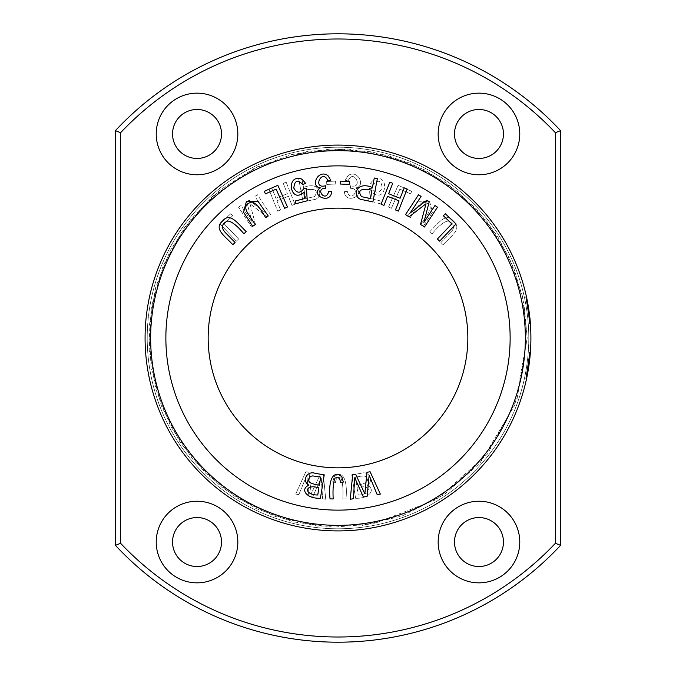<?xml version="1.0" encoding="UTF-8"?>
<svg xmlns="http://www.w3.org/2000/svg" width="676" height="676" viewBox="0 0 676 676"><rect width="100%" height="100%" fill="white"/><g stroke="black" fill="none" stroke-linecap="round" stroke-linejoin="round"><path stroke-width="0.51" stroke-dasharray="3.38 2.54" d="M510.135 338A172.135 172.135 0 0 1 251.937 487.075A172.135 172.135 0 0 1 251.937 188.925A172.135 172.135 0 0 1 510.135 338A172.135 172.135 0 0 1 251.937 487.075A172.135 172.135 0 0 1 251.937 188.925A172.135 172.135 0 0 1 510.135 338A172.135 172.135 0 0 1 251.937 487.075A172.135 172.135 0 0 1 251.937 188.925A172.135 172.135 0 0 1 510.135 338M219.962 223.984L230.71 213.743L232.637 215.771L224.17 223.84L238.62 239L236.346 241.171L219.962 223.984L236.346 241.171L238.62 239L224.17 223.84L232.637 215.771L230.71 213.743L219.962 223.984M298.623 178.599L301.716 178.008L303.541 187.48C320.162 180.602 323.762 196.302 315.422 199.31L303.118 201.913L298.623 178.599L303.118 201.913L315.422 199.31C323.762 196.302 320.162 180.602 303.541 187.48L301.716 178.008L298.623 178.599M420.7 224.584L428.28 213.168C431.896 207.228 430.418 203.527 423.852 202.048C419.931 203.231 415.444 208.453 410.383 217.731L407.755 215.99L418.038 201.228L429.606 201.532L432.471 212.188L423.32 226.325L420.7 224.584L423.32 226.325L432.471 212.188L429.606 201.532L418.038 201.228L407.755 215.99L410.383 217.731C415.444 208.453 419.931 203.231 423.852 202.048C430.418 203.527 431.896 207.228 428.28 213.168L420.7 224.584M467.843 338A129.843 129.843 0 0 1 273.079 450.444A129.843 129.843 0 0 1 273.079 225.556A129.843 129.843 0 0 1 467.843 338M351.757 474.839L360.688 473.377C369.214 470.243 374.386 481.304 367.085 485.123C376.431 489.432 369.172 498.871 355.601 498.271L351.757 474.839L355.601 498.271C369.172 498.871 376.431 489.432 367.085 485.123C374.386 481.304 369.214 470.243 360.688 473.377L351.757 474.839M440.887 242.523L450.512 232.764C455.202 227.635 454.458 223.714 448.298 221.01C444.225 221.415 438.817 225.683 432.074 233.82L429.835 231.615C438.91 222.607 446.126 212.087 453.486 221.027C462.477 228.953 451.374 235.789 443.126 244.729L440.887 242.523L443.126 244.729C451.374 235.789 462.477 228.953 453.486 221.027C446.126 212.087 438.91 222.607 429.835 231.615L432.074 233.82C438.817 225.683 444.225 221.415 448.298 221.01C454.458 223.714 455.202 227.635 450.512 232.764L440.887 242.523M345.199 180.264L348.005 175.684C357.646 168.594 366.35 186.542 355.635 187.886C366.468 195.178 344.988 205.022 344.405 191.663L347.354 191.418C350.278 203.552 361.559 188.012 350.531 188.342L350.447 185.756C364.279 189.432 353.582 167.547 348.064 180.931L345.199 180.264L348.064 180.931C353.582 167.547 364.279 189.432 350.447 185.756L350.531 188.342C361.559 188.012 350.278 203.552 347.354 191.418L344.405 191.663C344.988 205.022 366.468 195.178 355.635 187.886C366.35 186.542 357.646 168.594 348.005 175.684L345.199 180.264M238.501 207.177L241.028 205.512L252.131 222.404L246.774 201.744L249.14 200.189L265.82 213.008L254.911 196.403L257.438 194.739L270.476 214.579L266.944 216.903L249.976 203.73L255.486 224.424L251.531 227.018L238.501 207.177L251.531 227.018L255.486 224.424L249.976 203.73L266.944 216.903L270.476 214.579L257.438 194.739L254.911 196.403L265.82 213.008L249.14 200.189L246.774 201.744L252.131 222.404L241.028 205.512L238.501 207.177M305.89 471.755L309.05 472.296L311.163 493.843L320.365 474.248L323.348 474.755L325.739 499.26L322.629 498.727L321.252 477.771L312.616 497.004L308.881 496.361L306.845 475.287L298.826 494.629L295.657 494.08L305.89 471.755L295.657 494.08L298.826 494.629L306.845 475.287L308.881 496.361L312.616 497.004L321.252 477.771L322.629 498.727L325.739 499.26L323.348 474.755L320.365 474.248L311.163 493.843L309.05 472.296L305.89 471.755M332.66 482.081L334.189 476.715C344.185 468.755 347.701 483.484 345.96 498.905L342.808 498.956C343.324 489.221 342.724 482.292 341.017 478.169C337.873 476.58 336.04 478 335.507 482.436L332.66 482.081L335.507 482.436C336.04 478 337.873 476.58 341.017 478.169C342.724 482.292 343.324 489.221 342.808 498.956L345.96 498.905C347.701 483.484 344.185 468.755 334.189 476.715L332.66 482.081M326.635 181.498L335.583 181.109L335.719 184.041L326.761 184.43L326.635 181.498L326.761 184.43L335.719 184.041L335.583 181.109L326.635 181.498M370.347 183.399L373.82 179.334C390.745 172.659 385.937 205.098 372.053 192.145L371.673 198.651L380.841 201.042L380.14 203.746L368.716 200.755L369.578 188.376L372.315 188.722C375.814 193.53 379.101 193.336 382.177 188.122C381.441 180.509 378.459 179.275 373.236 184.43L370.347 183.399L373.236 184.43C378.459 179.275 381.441 180.509 382.177 188.122C379.101 193.336 375.814 193.53 372.315 188.722L369.578 188.376L368.716 200.755L380.14 203.746L380.841 201.042L371.673 198.651L372.053 192.145C385.937 205.098 390.745 172.659 373.82 179.334L370.347 183.399M398.139 185.309L411.709 191.308L410.577 193.868L399.879 189.136L391.404 208.284L388.531 207.017L398.139 185.309L388.531 207.017L391.404 208.284L399.879 189.136L410.577 193.868L411.709 191.308L398.139 185.309M268.862 189.026L271.786 187.869L275.909 198.262L287.376 193.716L283.252 183.314L286.176 182.157L294.93 204.228L292.007 205.386L288.415 196.327L276.949 200.873L280.54 209.932L277.616 211.098L268.862 189.026L277.616 211.098L280.54 209.932L276.949 200.873L288.415 196.327L292.007 205.386L294.93 204.228L286.176 182.157L283.252 183.314L287.376 193.716L275.909 198.262L271.786 187.869L268.862 189.026M530.905 338A192.905 192.905 0 0 1 241.543 505.065A192.905 192.905 0 0 1 241.543 170.935A192.905 192.905 0 0 1 530.905 338A192.905 192.905 0 0 1 241.543 505.065A192.905 192.905 0 0 1 241.543 170.935A192.905 192.905 0 0 1 530.905 338A192.905 192.905 0 0 1 241.543 505.065A192.905 192.905 0 0 1 241.543 170.935A192.905 192.905 0 0 1 530.905 338M529.502 314.737L530.339 323.187A192.905 192.905 0 0 0 526.545 297.22A192.905 192.905 0 0 1 530.339 323.187A192.905 192.905 0 0 0 528.59 308.197L527.677 302.848M529.578 323.187L530.339 323.187A192.905 192.905 0 0 0 526.545 297.22A192.905 192.905 0 0 1 528.522 307.774L530.339 323.187A192.905 192.905 0 0 0 526.545 297.22A192.905 192.905 0 0 1 528.784 309.456A192.905 192.905 0 0 0 526.545 297.22A192.905 192.905 0 0 1 530.339 323.187A192.905 192.905 0 0 0 526.545 297.22A192.905 192.905 0 0 1 530.001 319.325L526.545 297.22L529.967 318.954A192.905 192.905 0 0 0 526.545 297.22A192.905 192.905 0 0 1 530.339 323.187A192.905 192.905 0 0 0 529.215 312.523A192.905 192.905 0 0 1 530.339 323.187A192.905 192.905 0 0 0 526.545 297.22A192.905 192.905 0 0 1 530.339 323.187L527.314 300.955L530.339 323.187A192.905 192.905 0 0 0 528.066 305.011A192.905 192.905 0 0 1 528.598 308.222L527.162 300.169M529.976 319.097L528.556 307.96M527.728 303.118L526.841 298.589L527.728 303.118M526.739 298.124L526.604 297.465L526.739 298.124M527.263 300.685L527.103 299.865M527.415 301.471L528.032 304.8L527.415 301.471M528.302 306.414L528.59 308.197L527.846 308.222A192.161 192.161 0 0 1 529.595 323.187A192.161 192.161 0 0 0 525.784 297.22A192.161 192.161 0 0 1 529.595 323.187A192.161 192.161 0 0 0 528.471 312.523A192.161 192.161 0 0 1 529.595 323.187A192.161 192.161 0 0 0 525.784 297.22A192.161 192.161 0 0 1 529.595 323.187L526.562 300.955L529.595 323.187A192.161 192.161 0 0 0 525.784 297.22A192.161 192.161 0 0 1 528.032 309.456A192.161 192.161 0 0 0 525.784 297.22A192.161 192.161 0 0 1 529.595 323.187C529.181 313.918 525.801 296.68 525.691 296.772C525.843 296.84 529.19 314.01 529.595 323.187C529.181 313.918 525.801 296.68 525.691 296.772C525.843 296.84 529.19 314.01 529.595 323.187C528.936 311.34 524.035 287.587 527.838 308.197A192.161 192.161 0 0 0 527.314 305.011A192.161 192.161 0 0 1 527.846 308.222L526.342 299.865L527.838 308.197C524.044 287.596 528.936 311.332 529.595 323.187L527.77 307.774A192.161 192.161 0 0 0 525.784 297.22A192.161 192.161 0 0 1 529.215 318.954L525.784 297.22L529.257 319.325A192.161 192.161 0 0 0 525.784 297.22A192.161 192.161 0 0 1 529.595 323.187A192.161 192.161 0 0 0 525.784 297.22A192.161 192.161 0 0 1 529.595 323.187A192.161 192.161 0 0 0 527.838 308.197L528.598 308.222L527.838 308.197L528.59 308.197L528.302 306.414M527.897 304.073L527.145 304.073L528.04 309.507L528.793 309.507L526.857 298.691M527.888 304.023L527.187 304.31L526.249 299.392L527.01 299.4L527.466 301.716L527.973 304.496L527.221 304.496L526.249 299.409L527.001 299.4L527.939 304.31L526.452 296.772L528.919 310.394M529.646 315.988L530.128 320.669L529.384 320.669L528.902 315.988L529.604 323.289L530.347 323.289L529.714 316.562L529.646 315.988L528.902 315.988L528.438 312.312L529.181 312.27M530.043 319.782L529.3 319.782L530.043 319.782A192.905 192.905 0 0 1 530.314 322.832L528.733 309.101L527.981 309.101L529.57 322.832A192.161 192.161 0 0 0 529.3 319.782L526.114 298.758L526.874 298.758L530.009 319.376M527.136 304.023L525.691 296.772L526.122 298.792L526.883 298.792L529.046 311.281C530.128 319.317 530.99 330.395 529.714 316.562L528.97 316.562C530.246 330.353 529.384 319.385 528.302 311.281L527.145 304.073M526.841 298.606L526.519 297.077M530.094 355.677L526.545 378.805A192.905 192.905 0 0 0 530.339 352.838L526.739 377.892M528.733 309.101L529.097 311.619L528.345 311.619L527.187 304.31L527.939 304.31L528.733 309.101M529.46 314.433L529.257 312.802L528.505 312.802L528.716 314.433L529.46 314.441M526.435 375.67L527.195 375.67L530.339 352.838L529.595 352.838L525.784 378.805C528.277 369.78 530.229 346.112 529.469 354.359L525.784 378.805L529.595 352.838A192.161 192.161 0 0 1 525.784 378.805L528.015 366.654L529.595 352.838L530.339 352.838M528.826 360.629L529.578 360.629L530.119 355.466L530.06 356.058L529.316 356.058L528.286 364.829A192.161 192.161 0 0 0 529.333 355.906L530.119 355.466M529.866 358.001L529.654 359.911M530.212 354.359L530.373 352.39L529.629 352.39L529.469 354.359L530.212 354.359M530.06 356.024L529.316 356.024M528.784 338A190.784 190.784 0 0 1 242.608 503.223A190.784 190.784 0 0 1 242.608 172.777A190.784 190.784 0 0 1 528.784 338A190.784 190.784 0 0 1 242.608 503.223A190.784 190.784 0 0 1 242.608 172.777A190.784 190.784 0 0 1 528.784 338M221.517 133.966A24.488 24.488 0 0 1 184.785 155.167A24.488 24.488 0 0 1 184.785 112.757A24.488 24.488 0 0 1 221.517 133.966M555.393 132.707A299.003 299.003 0 0 0 120.607 132.707L120.607 543.293A299.003 299.003 0 0 0 555.393 543.293L555.393 132.707L560.581 130.654A304.2 304.2 0 0 0 115.419 130.654L115.419 545.346A304.2 304.2 0 0 0 560.581 545.346L560.581 130.654M503.451 133.966A24.488 24.488 0 0 1 466.727 155.167A24.488 24.488 0 0 1 466.727 112.757A24.488 24.488 0 0 1 503.451 133.966M503.451 542.034A24.488 24.488 0 0 1 466.727 563.243A24.488 24.488 0 0 1 466.727 520.833A24.488 24.488 0 0 1 503.451 542.034M221.517 542.034A24.488 24.488 0 0 0 184.785 520.833A24.488 24.488 0 0 0 184.785 563.243A24.488 24.488 0 0 0 221.517 542.034M120.607 132.707L115.419 130.654M555.393 543.293L560.581 545.346M120.607 543.293L115.419 545.346M525.353 338A187.353 187.353 0 0 1 244.323 500.257A187.353 187.353 0 0 1 244.323 175.743A187.353 187.353 0 0 1 525.353 338M519.776 133.966A40.805 40.805 0 0 0 458.565 98.62A40.805 40.805 0 0 0 458.565 169.304A40.805 40.805 0 0 0 519.776 133.966M519.776 542.034A40.805 40.805 0 0 0 458.565 506.696A40.805 40.805 0 0 0 458.565 577.38A40.805 40.805 0 0 0 519.776 542.034M237.834 542.034A40.805 40.805 0 0 1 176.622 577.38A40.805 40.805 0 0 1 176.622 506.696A40.805 40.805 0 0 1 237.834 542.034M237.834 133.966A40.805 40.805 0 0 0 176.622 98.62A40.805 40.805 0 0 0 176.622 169.304A40.805 40.805 0 0 0 237.834 133.966M366.95 472.296L370.11 471.755L380.343 494.08L377.174 494.629L369.155 475.287L367.119 496.361L363.384 497.004L354.748 477.771L353.371 498.727L350.261 499.26L352.652 474.755L355.635 474.248L364.837 493.843L366.95 472.296M225.488 232.764L235.113 242.523L232.874 244.729C224.626 235.789 213.523 228.953 222.514 221.027C229.874 212.087 237.09 222.607 246.165 231.615L243.926 233.82C237.183 225.683 231.775 221.415 227.702 221.01C221.542 223.714 220.798 227.635 225.488 232.764M357.089 487.911L358.246 495.001L357.089 487.911C371.234 483.23 372.755 495.018 358.246 495.001C372.755 495.018 371.234 483.23 357.089 487.911M355.306 477.095L356.632 485.148L355.306 477.095L363.274 475.904L355.306 477.095M363.274 475.904L365.167 476.25L363.274 475.904M365.167 476.25C370.025 480.746 367.178 483.712 356.632 485.148C367.178 483.712 370.025 480.746 365.167 476.25M445.29 213.743L456.038 223.984L439.653 241.171L437.38 239L451.83 223.84L443.363 215.771L445.29 213.743M529.629 360.207L528.877 360.207M526.545 378.805L525.784 378.805M530.018 356.472L529.274 356.472L530.018 356.472M264.291 191.308L277.861 185.309L287.469 207.017L284.596 208.284L276.121 189.136L265.423 193.868L264.291 191.308M247.72 213.168L255.3 224.584L252.68 226.325L243.529 212.188L246.394 201.532L257.962 201.228L268.245 215.99L265.617 217.731C260.556 208.453 256.069 203.231 252.148 202.048C245.582 203.527 244.104 207.228 247.72 213.168M404.214 187.869L407.138 189.026L398.384 211.098L395.46 209.932L399.051 200.873L387.585 196.327L383.993 205.386L381.07 204.228L389.824 182.157L392.748 183.314L388.624 193.716L400.091 198.262L404.214 187.869M526.545 297.22L525.784 297.22L526.545 297.22M530.339 323.187L529.595 323.187C529.173 314.205 526.072 297.905 525.7 296.806C525.582 295.665 529.198 313.723 529.595 323.187C529.173 314.205 526.072 297.905 525.7 296.806C525.582 295.665 529.198 313.723 529.595 323.187L530.339 323.187L529.595 323.187M527.187 300.279L526.427 300.279L527.187 300.279M302.18 179.334L305.653 183.399L302.764 184.43C297.541 179.275 294.559 180.509 293.823 188.122C296.899 193.336 300.186 193.53 303.685 188.722L306.422 188.376L307.284 200.755L295.86 203.746L295.159 201.042L304.327 198.651L303.946 192.145C290.063 205.098 285.255 172.659 302.18 179.334M528.793 309.498L528.04 309.498M530.314 322.832L529.57 322.832L530.314 322.832M529.215 312.523L528.471 312.523L529.215 312.523M528.784 309.456L528.032 309.456L528.784 309.456M527.314 300.955L526.562 300.955M529.967 318.954L529.215 318.954M530.001 319.325L529.257 319.325M528.066 305.011L527.314 305.011L528.066 305.011M530.077 320.12L528.987 310.833A192.905 192.905 0 0 1 530.077 320.12L529.333 320.12A192.161 192.161 0 0 0 528.235 310.833L529.333 320.12M528.987 310.833L528.235 310.833M530.322 322.942L529.578 322.942M528.522 307.774L527.77 307.774M529.333 355.906L530.077 355.906A192.905 192.905 0 0 1 529.029 364.829L528.286 364.829M527.829 367.896L528.581 367.896A192.905 192.905 0 0 1 527.179 375.746L526.418 375.746A192.161 192.161 0 0 0 527.829 367.896L526.418 375.746M528.767 366.654L528.015 366.654M327.995 175.684L330.801 180.264L327.936 180.931C322.418 167.547 311.72 189.432 325.553 185.756L325.469 188.342C314.441 188.012 325.722 203.552 328.646 191.418L331.595 191.663C331.012 205.022 309.532 195.178 320.365 187.886C309.65 186.542 318.354 168.594 327.995 175.684M370.321 198.567L371.927 190.235C360.68 188.072 357.215 190.218 361.525 196.657L370.321 198.567M374.284 178.008L377.377 178.599L372.882 201.913L360.578 199.31C352.238 196.302 355.838 180.602 372.459 187.48L374.284 178.008M434.972 205.512L437.499 207.177L424.469 227.018L420.514 224.424L426.024 203.73L409.056 216.903L405.524 214.579L418.562 194.739L421.089 196.403L410.18 213.008L426.86 200.189L429.226 201.744L423.869 222.404L434.972 205.512M528.843 309.87L528.091 309.87L528.438 312.312L529.19 312.312M529.046 311.281L528.302 311.281M304.073 190.235L305.679 198.567L304.073 190.235C315.32 188.072 318.785 190.218 314.475 196.657C318.785 190.218 315.32 188.072 304.073 190.235M314.475 196.657L305.679 198.567L314.475 196.657M340.417 181.109L349.365 181.498L349.238 184.43L340.281 184.041L340.417 181.109M341.811 476.715L343.34 482.081L340.493 482.436C339.96 478 338.127 476.58 334.983 478.169C333.276 482.292 332.676 489.221 333.192 498.956L330.04 498.905C328.299 483.484 331.815 468.755 341.811 476.715M317.754 495.001L318.911 487.911C304.766 483.23 303.245 495.018 317.754 495.001M319.368 485.148L320.694 477.095L312.726 475.904L310.833 476.25C305.975 480.746 308.822 483.712 319.368 485.148M315.312 473.377L324.243 474.839L320.399 498.271C306.828 498.871 299.569 489.432 308.915 485.123C301.614 481.304 306.786 470.243 315.312 473.377M530.052 319.892L529.308 319.892M529.992 356.742L529.249 356.742M527.195 338L522.641 296.73L509.189 257.446L487.497 222.041L458.598 192.221L425.212 170.107L387.923 155.505L348.394 149.092L308.4 151.128L257.446 166.811L212.881 196.082L184.066 227.998L163.203 265.6L151.373 306.938L149.176 349.881L155.903 389.359L170.791 426.531L193.175 459.739L222.041 487.497L256.103 508.555L293.832 521.973L333.538 527.145L373.456 523.849L436.857 499.319L487.497 453.959L516.996 399.288L527.195 338L523.849 302.544L513.912 268.355L497.747 236.625L475.921 208.487L446.05 182.689L410.636 163.305L371.741 151.838L331.434 148.914L291.652 154.567L254.168 168.392L220.57 189.66L192.221 217.402L170.284 250.45L155.683 287.435L149.126 326.846L151.027 366.983L161.454 406.031L180.01 442.079L205.681 473.242L236.625 497.747L275.309 516.506L317.238 526.055L360.24 525.886L402.085 516.016L444.343 494.486L479.918 463.119L514.985 404.873L527.195 338M525.691 296.772L526.452 296.772L525.691 296.772M526.342 299.874L527.103 299.874L526.342 299.874M530.077 355.906L529.316 355.906"/><path stroke-width="1.01" d="M324.243 474.839L315.312 473.377C306.786 470.243 301.614 481.304 308.915 485.123C299.569 489.432 306.828 498.871 320.399 498.271L324.243 474.839M330.801 180.264L327.995 175.684C318.354 168.594 309.65 186.542 320.365 187.886C309.532 195.178 331.012 205.022 331.595 191.663L328.646 191.418C325.722 203.552 314.441 188.012 325.469 188.342L325.553 185.756C311.72 189.432 322.418 167.547 327.936 180.931L330.801 180.264M305.653 183.399L302.18 179.334C285.255 172.659 290.063 205.098 303.946 192.145L304.327 198.651L295.159 201.042L295.86 203.746L307.284 200.755L306.422 188.376L303.685 188.722C300.186 193.53 296.899 193.336 293.823 188.122C294.559 180.509 297.541 179.275 302.764 184.43L305.653 183.399M407.138 189.026L404.214 187.869L400.091 198.262L388.624 193.716L392.748 183.314L389.824 182.157L381.07 204.228L383.993 205.386L387.585 196.327L399.051 200.873L395.46 209.932L398.384 211.098L407.138 189.026M255.3 224.584L247.72 213.168C244.104 207.228 245.582 203.527 252.148 202.048C256.069 203.231 260.556 208.453 265.617 217.731L268.245 215.99L257.962 201.228L246.394 201.532L243.529 212.188L252.68 226.325L255.3 224.584M277.861 185.309L264.291 191.308L265.423 193.868L276.121 189.136L284.596 208.284L287.469 207.017L277.861 185.309M456.038 223.984L445.29 213.743L443.363 215.771L451.83 223.84L437.38 239L439.653 241.171L456.038 223.984M235.113 242.523L225.488 232.764C220.798 227.635 221.542 223.714 227.702 221.01C231.775 221.415 237.183 225.683 243.926 233.82L246.165 231.615C237.09 222.607 229.874 212.087 222.514 221.027C213.523 228.953 224.626 235.789 232.874 244.729L235.113 242.523M370.11 471.755L366.95 472.296L364.837 493.843L355.635 474.248L352.652 474.755L350.261 499.26L353.371 498.727L354.748 477.771L363.384 497.004L367.119 496.361L369.155 475.287L377.174 494.629L380.343 494.08L370.11 471.755M467.843 338A129.843 129.843 0 0 1 273.079 450.444A129.843 129.843 0 0 1 273.079 225.556A129.843 129.843 0 0 1 467.843 338M377.377 178.599L374.284 178.008L372.459 187.48C355.838 180.602 352.238 196.302 360.578 199.31L372.882 201.913L377.377 178.599M437.499 207.177L434.972 205.512L423.869 222.404L429.226 201.744L426.86 200.189L410.18 213.008L421.089 196.403L418.562 194.739L405.524 214.579L409.056 216.903L426.024 203.73L420.514 224.424L424.469 227.018L437.499 207.177M349.365 181.498L340.417 181.109L340.281 184.041L349.238 184.43L349.365 181.498M343.34 482.081L341.811 476.715C331.815 468.755 328.299 483.484 330.04 498.905L333.192 498.956C332.676 489.221 333.276 482.292 334.983 478.169C338.127 476.58 339.96 478 340.493 482.436L343.34 482.081M530.905 338A192.905 192.905 0 0 1 241.543 505.065A192.905 192.905 0 0 1 241.543 170.935A192.905 192.905 0 0 1 530.905 338M528.556 307.96L528.843 309.87M527.829 303.693L527.728 303.118L527.829 303.693M526.841 298.589L526.739 298.124L526.841 298.589M530.339 323.187C529.925 314.205 526.824 297.888 526.46 296.806C526.351 295.682 529.942 313.732 530.339 323.187L528.59 308.197L530.339 323.187L529.578 323.187M527.677 302.848L527.263 300.685M527.255 300.634L527.415 301.471L527.255 300.634M528.032 304.8L528.302 306.414L528.032 304.8M529.384 320.669L530.128 320.669L530.043 319.773M530.339 352.838L528.767 366.654L526.545 378.805L529.866 358.001M528.919 310.394L529.502 314.737M526.739 377.892L527.195 375.67M529.367 355.466L530.119 355.466L530.212 354.385M529.654 359.911L529.578 360.629M529.629 352.39L530.373 352.39L530.077 355.906L529.316 355.906M438.166 542.034A40.805 40.805 0 0 1 478.971 501.229A40.805 40.805 0 0 1 519.776 542.034A40.805 40.805 0 0 1 478.971 582.847A40.805 40.805 0 0 1 438.166 542.034M120.607 132.707A299.003 299.003 0 0 1 555.393 132.707L555.393 543.293A299.003 299.003 0 0 1 120.607 543.293L120.607 132.707L115.419 130.654L115.419 545.346A304.2 304.2 0 0 0 560.581 545.346L555.393 543.293M438.166 133.966A40.805 40.805 0 0 1 478.971 93.153A40.805 40.805 0 0 1 519.776 133.966A40.805 40.805 0 0 1 478.971 174.771A40.805 40.805 0 0 1 438.166 133.966M156.224 542.034A40.805 40.805 0 0 0 197.029 582.847A40.805 40.805 0 0 0 237.834 542.034A40.805 40.805 0 0 0 197.029 501.229A40.805 40.805 0 0 0 156.224 542.034M156.224 133.966A40.805 40.805 0 0 1 197.029 93.153A40.805 40.805 0 0 1 237.834 133.966A40.805 40.805 0 0 1 197.029 174.771A40.805 40.805 0 0 1 156.224 133.966M560.581 545.346L560.581 130.654A304.2 304.2 0 0 0 115.419 130.654M115.419 545.346L120.607 543.293M560.581 130.654L555.393 132.707M525.353 338A187.353 187.353 0 0 1 244.323 500.257A187.353 187.353 0 0 1 244.323 175.743A187.353 187.353 0 0 1 525.353 338M510.135 338A172.135 172.135 0 0 1 251.937 487.075A172.135 172.135 0 0 1 251.937 188.925A172.135 172.135 0 0 1 510.135 338M503.451 133.966A24.488 24.488 0 0 0 466.727 112.757A24.488 24.488 0 0 0 466.727 155.167A24.488 24.488 0 0 0 503.451 133.966M503.451 542.034A24.488 24.488 0 0 0 466.727 520.833A24.488 24.488 0 0 0 466.727 563.243A24.488 24.488 0 0 0 503.451 542.034M221.517 542.034A24.488 24.488 0 0 1 184.785 563.243A24.488 24.488 0 0 1 184.785 520.833A24.488 24.488 0 0 1 221.517 542.034M221.517 133.966A24.488 24.488 0 0 0 184.785 112.757A24.488 24.488 0 0 0 184.785 155.167A24.488 24.488 0 0 0 221.517 133.966M529.029 364.829L530.077 355.906M527.179 375.746L528.581 367.896M371.927 190.235L370.321 198.567L361.525 196.657C357.215 190.218 360.68 188.072 371.927 190.235M318.911 487.911L317.754 495.001C303.245 495.018 304.766 483.23 318.911 487.911M320.694 477.095L319.368 485.148C308.822 483.712 305.975 480.746 310.833 476.25L312.726 475.904L320.694 477.095M528.345 311.619L529.097 311.619M529.604 323.289L530.347 323.289"/></g></svg>
